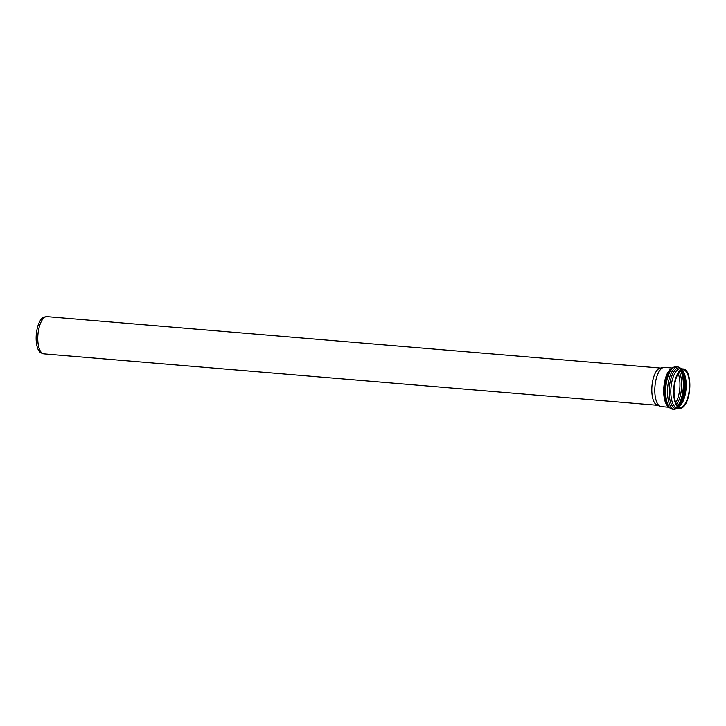 <?xml version="1.0" encoding="UTF-8"?>
<svg xmlns="http://www.w3.org/2000/svg" width="726" height="726" viewBox="0 0 726 726"><rect width="100%" height="100%" fill="white"/><g stroke="black" fill="none" stroke-linecap="round" stroke-linejoin="round"><path stroke-width="1.09" d="M661.45 406.633A19.684 7.959 -85.2 0 1 661.25 406.614A19.684 7.959 -85.2 0 1 660.315 406.406A19.684 7.959 -85.2 0 1 654.961 386.341A19.684 7.959 -85.2 0 1 663.582 367.447A19.684 7.959 -85.2 0 1 664.535 367.383L672.231 368.028M680.307 408.212A19.684 7.959 -85.2 0 1 680.099 408.203A19.684 7.959 -85.2 0 1 673.81 387.92A19.684 7.959 -85.2 0 1 683.393 368.971A19.684 7.959 -85.2 0 1 689.7 389A19.684 7.959 -85.2 0 1 680.307 408.212M680.371 407.295A18.767 7.596 -85.2 0 1 680.18 407.286A18.767 7.596 -85.2 0 1 674.182 387.947A18.767 7.596 -85.2 0 1 683.311 369.879A18.767 7.596 -85.2 0 1 689.328 388.982A18.767 7.596 -85.2 0 1 680.371 407.295M660.315 406.406L657.048 405.126A18.685 7.559 -85.2 0 1 651.957 386.087A18.685 7.559 -85.2 0 1 660.143 368.155L663.582 367.447M44.095 353.88A18.685 7.559 -85.2 0 1 43.905 353.871A18.685 7.559 -85.2 0 1 43.025 353.662A18.685 7.559 -85.2 0 1 37.933 334.622A18.685 7.559 -85.2 0 1 46.119 316.69A18.685 7.559 -85.2 0 1 47.027 316.636L660.596 368.064M43.025 353.662L41.237 352.972A18.141 7.333 -85.2 0 1 36.3 334.486A18.141 7.333 -85.2 0 1 44.25 317.08L46.119 316.69M665.951 401.496A20.491 8.285 -85.2 0 1 668.328 373.218C670.615 368.917 673.129 366.748 675.888 366.721L676.196 366.739A21.308 8.621 -85.2 0 0 675.979 366.73A21.308 8.621 -85.2 0 0 665.815 387.521A21.308 8.621 -85.2 0 0 672.639 409.201C669.626 408.702 667.394 406.133 665.951 401.496M671.759 368.418A19.684 7.959 94.8 0 0 663.845 387.085A19.684 7.959 94.8 0 0 668.537 406.805M677.476 407.976A19.684 7.959 -85.2 0 1 677.276 407.958A19.684 7.959 -85.2 0 1 670.96 387.929A19.684 7.959 -85.2 0 1 680.362 368.717A19.684 7.959 -85.2 0 1 680.561 368.726L683.393 368.971M681.542 368.808A20.491 8.285 94.8 0 0 679.1 367.801A20.491 8.285 94.8 0 0 669.172 390.679A20.491 8.285 94.8 0 0 678.256 408.048M681.179 370.423A20.491 8.285 -85.2 0 1 684.028 388.773A20.491 8.285 -85.2 0 1 678.166 406.397M678.365 406.551L682.277 400.915A19.629 7.941 94.8 0 0 684.319 376.513L681.405 370.296M677.657 405.916A20.491 8.285 94.8 0 0 680.607 370.814M679.345 372.039A19.629 7.941 -85.2 0 1 676.623 404.5M678.202 373.654A18.767 7.596 -85.2 0 1 675.77 402.712M678.574 406.705A18.767 7.596 94.8 0 0 686.025 388.945A18.767 7.596 94.8 0 0 681.632 370.187M672.857 409.21A21.308 8.621 -85.2 0 1 672.639 409.201L674.499 409.355A21.308 8.621 94.8 0 0 674.717 409.364M681.759 368.826L678.057 366.893A21.308 8.621 94.8 0 0 677.839 366.884A21.308 8.621 94.8 0 0 667.675 387.675A21.308 8.621 94.8 0 0 674.499 409.355L678.474 408.066M668.936 407.259L661.25 406.614M680.099 408.203L677.276 407.958M678.057 366.893L676.196 366.739M657.475 405.299L43.905 353.871"/></g></svg>
